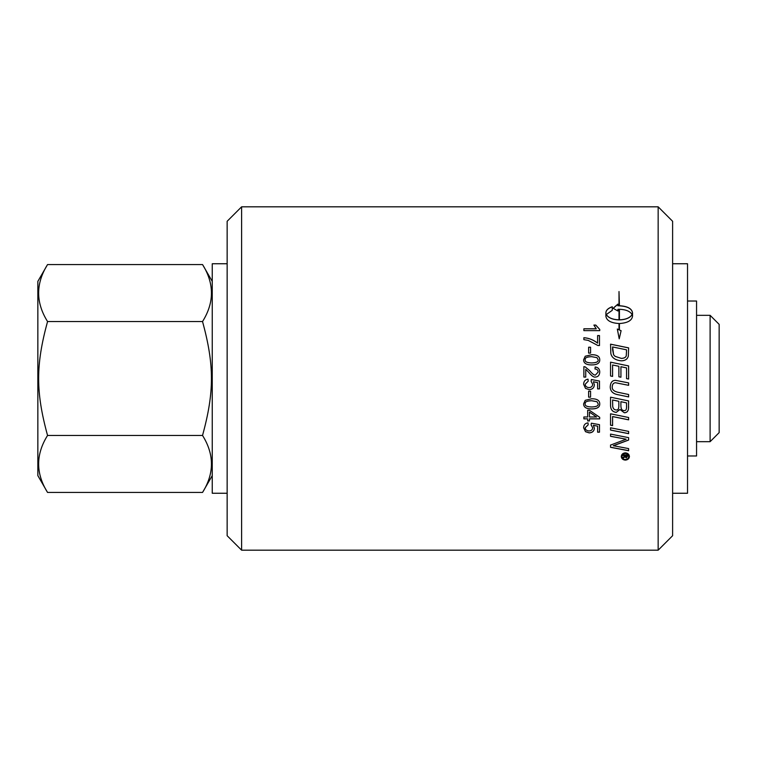 <?xml version="1.0" encoding="UTF-8"?>
<svg xmlns="http://www.w3.org/2000/svg" width="757" height="757" viewBox="0 0 757 757"><rect width="100%" height="100%" fill="white"/><g stroke="black" fill="none" stroke-linecap="round" stroke-linejoin="round"><path stroke-width="1.14" d="M590.574 397.141L588.624 397.141L588.624 391.208L590.574 391.208L590.574 397.16L588.624 397.16M594.974 369.019L595.172 367.022C598.181 367.363 599.705 369.075 599.743 372.141M583.874 366.662L585.218 366.89L589.712 370.703C592.286 373.854 594.188 375.311 595.409 375.065L598.144 372.084C598.077 370.135 597.018 369.104 594.974 369L595.172 367.003C598.181 367.353 599.705 369.056 599.743 372.132C599.525 375.292 598.068 376.939 595.362 377.062C593.848 377.459 591.662 375.907 588.776 372.397L585.738 369.34L585.738 377.09L583.874 377.09L583.874 366.643L585.218 366.871L589.712 370.693C592.286 373.863 594.188 375.321 595.409 375.065L598.144 372.084M597.008 357.664L591.671 356.67C586.912 356.831 584.754 357.872 585.199 359.802L585.199 359.802C584.764 361.751 586.921 362.792 591.671 362.953C596.431 362.802 598.588 361.751 598.144 359.802L597.008 357.664M585.199 359.802C584.764 361.723 586.921 362.773 591.671 362.934C596.431 362.773 598.588 361.723 598.144 359.783M585.237 356.263L591.671 354.721C597.065 354.721 599.752 356.424 599.743 359.83C599.856 363.161 597.169 364.874 591.671 364.931C586.306 364.931 583.619 363.218 583.609 359.802L585.237 356.235L591.671 354.683C597.065 354.683 599.752 356.396 599.743 359.802M583.609 359.802L585.237 356.235M583.874 337.764C588.728 338.048 593.308 339.846 597.614 343.148L597.614 335.569L599.478 335.569L599.478 345.542L597.973 345.542L588.217 340.385L583.874 339.656L583.874 337.707C588.728 338 593.308 339.798 597.614 343.101M597.614 335.625L599.478 335.625M628.613 439.968L613.284 445.712L628.613 448.589L628.613 450.727L610.549 447.311L610.549 445.088L626.19 439.202L610.549 436.24M628.613 450.633L610.549 447.226L610.549 445.002M626.19 439.202L610.549 436.316L610.549 434.092L628.613 437.65L628.613 440.054L613.284 445.797M612.593 425.548L610.549 425.131M628.613 419.794L612.593 416.539L612.593 425.604L610.549 425.197L610.549 413.814L628.613 417.504L628.613 419.842L612.593 416.587M618.005 394.681C612.915 393.81 610.331 391.199 610.237 386.865C610.464 382.588 612.214 380.411 615.488 380.336L628.613 382.9L628.613 385.322L615.46 382.73C613.425 382.91 612.347 384.253 612.243 386.742C611.902 389.637 614.05 391.53 618.668 392.429L628.613 394.501L628.613 396.914L618.005 394.709C612.915 393.829 610.331 391.218 610.237 386.874M628.613 396.914L618.005 394.709M612.243 386.742L612.243 386.751C612.347 384.253 613.425 382.919 615.46 382.73L628.613 385.322M619.415 319.842L619.415 319.918C625.859 319.653 630.079 317.883 632.095 314.609L632.095 314.524C630.079 311.278 625.85 309.528 619.415 309.282L619.415 319.842C625.859 319.577 630.079 317.808 632.095 314.524M619.415 330.005L621.109 330.677L619.217 338.852L617.324 329.03L619.008 329.759L619.008 323.523C611.031 323.031 606.66 320.637 605.893 316.341L605.893 312.726C606.045 310.143 608.174 308.146 612.271 306.755L612.271 310.313L606.338 314.524C608.344 317.808 612.574 319.577 619.008 319.842L619.008 309.282L617.901 309.32L617.901 311.004L613.123 308.279L617.901 304.115L617.901 305.771L619.008 305.743L619.008 291.54L619.415 305.743C627.402 306.188 631.773 308.515 632.53 312.726L632.53 316.322C631.773 320.637 627.402 323.031 619.415 323.523L619.415 330.005L621.109 330.733M632.53 312.811C631.773 308.61 627.402 306.282 619.415 305.837L619.415 305.743M617.901 305.771L619.008 305.743M617.901 304.21L613.123 308.373M606.338 314.524L606.338 314.609C608.344 317.883 612.574 319.653 619.008 319.918L619.008 319.842M617.324 329.096L619.008 329.759M612.271 306.85C608.174 308.241 606.045 310.228 605.893 312.811M613.605 354.796L615.072 356.367L621.346 358.383C624.213 358.279 625.85 357.37 626.276 355.676L626.559 349.829L612.593 346.952L613.605 354.796L615.072 356.339L621.346 358.411C624.213 358.307 625.85 357.399 626.276 355.714L626.559 349.866M612.593 346.99L612.593 349.772M612.593 349.81L613.605 354.768M610.549 344.208L628.613 347.908L628.329 356.216C627.411 359.244 625.045 360.777 621.232 360.824C615.214 360.162 611.751 357.72 610.833 353.51L610.549 344.161L628.613 347.87M610.549 362.168L628.613 365.924L628.613 379.039L626.559 378.614L626.559 367.902L620.929 366.719L620.929 377.223L618.876 376.797L618.876 366.293L612.593 364.997L612.593 376.409L610.549 375.983L610.549 362.168L628.613 365.943M628.613 379.039L626.559 378.614M626.559 402.894L620.891 401.683L620.891 405.525C620.91 409.017 622.008 410.691 624.184 410.559C625.774 410.805 626.569 409.584 626.559 406.887L626.559 402.894L620.891 401.712M618.838 401.286L612.593 399.98L612.706 406.49C613.179 408.761 614.353 409.916 616.245 409.953C617.958 410.19 618.819 408.884 618.838 406.045L618.838 401.286L612.593 400.008M616.264 412.328C612.773 411.959 610.861 409.859 610.549 406.017L610.549 397.188L628.613 400.936L628.49 408.95C628.064 411.43 626.673 412.707 624.317 412.773L619.964 409.452L616.264 412.376C612.773 412.007 610.861 409.906 610.549 406.055M628.613 406.604L628.49 408.912C628.064 411.382 626.673 412.66 624.317 412.735L619.964 409.49L616.264 412.376M628.613 433.61L610.549 430.023M610.549 430.09L610.549 427.79L628.613 431.395L628.613 433.676L610.549 430.09M621.961 456.509L621.961 456.405C622.159 454.56 623.295 453.547 625.348 453.367C627.43 453.566 628.565 454.579 628.755 456.405L628.755 456.509C628.565 454.683 627.43 453.67 625.348 453.462C623.295 453.651 622.159 454.664 621.961 456.509C622.159 458.335 623.295 459.338 625.348 459.508C627.43 459.319 628.565 458.316 628.755 456.509M629.427 456.405C629.199 458.572 627.846 459.773 625.348 460.001C622.879 459.792 621.525 458.591 621.289 456.405M625.348 452.856C627.846 453.102 629.199 454.323 629.427 456.509C629.199 458.676 627.846 459.877 625.348 460.105C622.879 459.896 621.525 458.704 621.289 456.509C621.525 454.295 622.879 453.074 625.348 452.856M626.9 455.534L625.566 455.44L626.238 457.266L626.9 455.534L625.566 455.534M624.818 456.31L624.97 455.44L623.106 455.44L623.106 454.806M627.487 454.806L627.487 456.149L626.294 457.824L625.064 456.708L623.106 458.08L623.106 457.313M623.106 455.534L623.106 454.91L627.487 454.91L627.487 456.253L626.294 457.928L625.064 456.802L623.106 458.184L623.106 457.417L624.97 455.913L623.106 455.534M593.895 325.15L595.778 325.15L599.743 329.503M583.874 328.841L596.242 328.841L593.895 325.075L595.778 325.075L599.743 329.437L599.743 330.639L583.874 330.639L583.874 328.784L596.242 328.784M588.624 347.245L590.574 347.245L590.574 353.103L588.624 353.103L588.624 347.208L590.574 347.208M594.368 384.736C594.16 387.754 592.457 389.391 589.249 389.647L585.521 388.398L583.609 384.253C583.742 381.254 585.208 379.56 588.019 379.172L588.189 381.206L585.199 384.234C585.322 386.307 586.609 387.423 589.069 387.593C591.368 387.48 592.57 386.354 592.655 384.225L591.113 381.339L591.359 379.522L599.478 381.055L599.478 388.899L597.623 388.89L597.623 382.607L593.384 381.746L594.368 384.736C594.16 387.745 592.457 389.382 589.249 389.637L585.521 388.388L583.609 384.253M593.384 381.746L597.623 382.607M599.478 388.899L597.623 388.899M592.655 384.215L591.113 381.339M585.199 384.234L588.189 381.206M598.144 403.85L597.008 401.702L591.671 400.718C586.912 400.869 584.754 401.91 585.199 403.841L585.199 403.869C584.764 405.78 586.921 406.812 591.671 406.973C596.431 406.821 598.588 405.78 598.144 403.85L597.008 401.73L591.671 400.746C586.912 400.907 584.754 401.948 585.199 403.869M591.671 408.903C586.306 408.912 583.619 407.219 583.609 403.841L585.237 400.311L591.671 398.759C597.065 398.759 599.752 400.462 599.743 403.869C599.856 407.171 597.169 408.856 591.671 408.903L591.671 408.95C586.306 408.95 583.619 407.257 583.609 403.869M599.743 403.869C599.856 407.209 597.169 408.894 591.671 408.95M589.438 412.13L589.438 416.975L596.573 416.975L589.438 412.092L596.573 416.975M599.686 418.81L589.438 418.81L589.438 420.93L587.659 420.93L587.659 418.81L583.874 418.81M589.438 420.883L587.659 420.883M587.659 418.867L583.874 418.867L583.874 416.975L587.659 416.975L587.659 410.266L589.438 410.266L599.686 417.315L599.686 418.867L589.438 418.867M594.368 428.15C594.16 431.026 592.457 432.588 589.249 432.824L585.521 431.641L583.609 427.686M597.623 426.172L593.384 425.283L594.368 428.216C594.16 431.102 592.457 432.663 589.249 432.9L585.521 431.708L583.609 427.752C583.742 424.866 585.208 423.239 588.019 422.86L588.189 424.819L585.199 427.743C585.322 429.711 586.609 430.78 589.069 430.941C591.368 430.837 592.57 429.758 592.655 427.714L591.113 424.951L591.359 423.191L599.478 424.668L599.478 432.19L597.623 432.19L597.623 426.172L593.384 425.349M599.478 432.115L597.623 432.115M592.655 427.714L591.113 424.885M588.189 424.762L585.199 427.743M658.155 378.5L658.155 550.178L241.606 550.178L241.606 206.822L658.155 206.822L658.155 378.5M687.526 301.021L696.563 301.021L696.563 455.979L687.526 455.979M672.613 493.252L687.526 493.252L687.526 263.748L672.613 263.748M241.606 206.822L227.147 221.281L227.147 535.719L241.606 550.178M658.155 550.178L672.613 535.719L672.613 221.281L658.155 206.822M227.147 493.252L212.244 493.252L212.244 263.748L227.147 263.748M47.549 435.464C35.674 454.455 35.674 473.447 47.549 492.438L37.85 475.633L37.85 281.367L47.549 264.562C35.674 283.553 35.674 302.545 47.549 321.536C35.674 365.101 35.674 391.899 47.549 435.464L202.545 435.464C214.411 391.899 214.411 365.101 202.545 321.536C214.411 302.545 214.411 283.553 202.545 264.562L47.549 264.562M47.549 321.536L202.545 321.536M47.549 492.438L202.545 492.438C214.411 473.447 214.411 454.455 202.545 435.464M710.113 441.672L719.15 432.635L719.15 324.365L710.113 315.328L710.113 441.672L696.563 441.672M212.244 281.367L202.545 264.562M212.244 475.633L202.545 492.438M696.563 315.328L710.113 315.328"/></g></svg>
